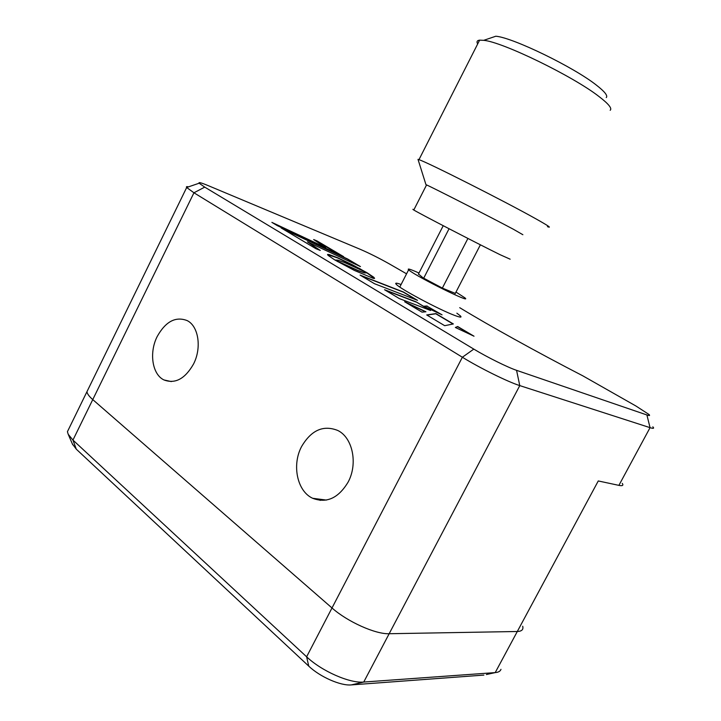 <?xml version="1.0" encoding="UTF-8"?>
<svg xmlns="http://www.w3.org/2000/svg" width="721" height="721" viewBox="0 0 721 721"><rect width="100%" height="100%" fill="white"/><g stroke="black" fill="none" stroke-linecap="round" stroke-linejoin="round"><path stroke-width="1.08" d="M301.585 446.551C291.726 464.901 297.097 491.271 312.662 498.283C326.622 503.573 338.446 498.166 348.135 482.07C358.13 463.639 352.614 437.53 337.743 430.455C323.305 424.768 311.256 430.131 301.585 446.551M157.241 336.428C148.95 352.524 152.149 374.433 163.973 379.949C175.167 384.158 185.018 378.867 193.498 364.087C201.907 347.892 198.572 326.135 187.181 320.602C175.672 316.168 165.686 321.44 157.241 336.428M401.092 284.516C396.469 282.83 394.829 282.749 396.19 284.254C399.407 288.454 438.936 309.57 454.41 315.32C460.052 317.456 462.071 317.673 460.467 315.969L456.862 313.184M522.716 626.234C523.581 629.577 521.77 631.335 517.308 631.497L389.169 633.723L517.308 631.497C521.77 631.335 523.581 629.577 522.716 626.234M622.268 483.394C623.656 485.449 622.538 486.107 618.897 485.368L650.054 427.661L519.769 385.6C508.098 381.977 479.853 368.043 462.377 357.237L193.949 192.786L186.64 187.487C186.009 186.64 186.64 186.424 188.523 186.847M69.027 428.391L67.423 431.681L68.207 434.267L72.947 440.08L306.614 656.795C321.647 671.116 349.757 683.481 363.735 682.048L495.201 672.603L598.268 480.952L618.897 485.368M652.811 426.823C654.443 428.472 653.514 428.752 650.054 427.661L646.899 414.963C649.54 415.846 650.234 415.684 648.981 414.476L635.958 406.022L582.784 375.812C536 351.641 489.334 325.712 459.719 307.678M406.563 273.818L389.601 264.048C379.435 258.307 369.729 253.431 360.473 249.412L208.108 185.585C201.258 182.746 198.275 181.953 199.149 183.215L204.728 187.127L473.805 349.108C486.927 357.066 507.8 367.422 516.569 370.333L519.769 385.6L389.169 633.723C375.56 634.354 347.423 621.736 332.002 607.965L92.757 399.596L332.002 607.965C347.423 621.736 375.56 634.354 389.169 633.723L363.735 682.048L351.307 684.905C340.718 685.995 319.953 676.866 308.759 666.141L76.318 449.201L72.415 444.01M204.728 187.127L193.949 192.786L92.757 399.596C89.17 396.451 87.232 393.819 86.944 391.71L88.359 388.808L86.944 391.71C87.232 393.819 89.17 396.451 92.757 399.596L72.947 440.08L76.318 449.201M460.106 316.663L460.773 317.078M516.569 370.333L646.899 414.963M360.076 275.107L374.451 283.695L417.531 300.333L403.409 291.987L360.076 275.107M416.432 299.909L403.327 292.158L361.104 275.719M328.037 255.333L334.859 259.984L337.915 260.182L344.629 262.543L366.737 272.583L352.452 264.787L337.644 257.748L329.1 254.54L327.595 254.441L328.037 255.333M364.438 271.447L358.977 268.203M358.887 268.374L337.554 257.92L327.532 254.603M425.534 311.814L406.473 302.838M425.94 311.778L404.652 301.757L422.01 312.13L425.94 311.778M453.058 324.017L435.79 313.779L426.949 315.086M453.356 323.954L435.881 313.599L426.715 314.942L444.686 325.685L453.356 323.954M472.111 335.31L457.601 326.712L455.519 327.541M474.021 336.211L457.7 326.532L455.348 327.469L474.021 336.211M440.189 313.959L427.03 306.173L424.029 306.371M427.12 306.001L423.714 306.227L442.063 314.843L427.03 306.173M430.635 310.49L415.972 301.793L384.554 289.734L399.425 298.629L430.635 310.49M429.545 310.075L415.972 301.793M415.882 301.973L385.573 290.347M277.279 225.61L343.647 256.658L316.997 240.904L313.662 239.543L325.676 247.582L271.889 222.383L277.279 225.61M325.676 247.582L273.484 223.348M341.925 255.856L314.401 240.039M320.268 250.43L307.443 241.859L360.464 266.599L347.621 259.001L281.154 227.935L315.852 248.664L320.268 250.43M319.412 250.088L307.443 241.859M358.743 265.797L347.54 259.172L282.758 228.89M354.39 270.429L373.361 278.405L374.587 278.351L373.884 277.342L366.944 272.682L364.384 272.682L357.841 270.411L335.094 260.11L354.39 270.429M366.845 272.917L364.294 272.853L357.751 270.582L337.284 261.399M374.487 278.423L366.908 272.889M320.295 500.401L316.321 498.761M486.378 674.541L495.201 672.603C498.391 672.342 500.32 671.26 500.978 669.34M483.89 675.081L351.307 684.905M418.982 273.034C410.492 269.23 407.041 268.158 408.618 269.807L409.177 270.285C417.171 276.99 473.445 304.749 464.838 297.791L455.987 292.077M418.486 273.998L423.065 277.864L442.667 288.247L455.302 293.393M610.182 110.286C612.291 108.456 608.596 103.887 599.088 96.596C573.204 76.291 502.447 41.917 483.737 40.331L495.814 36.221C512.649 37.501 573.826 67.152 596.447 85.168C604.757 91.648 608.028 95.785 606.253 97.569M483.737 40.331L479.609 40.151C477.05 40.466 476.401 41.746 477.663 43.981M418.261 160.17L418.009 159.359L418.964 159.674C427.156 162.135 504.772 201.348 535.604 218.67C548.194 225.727 552.142 228.386 547.437 226.655M522.869 234.713L513.262 229.188C489.676 216.624 432.681 187.541 426.562 184.927L425.958 184.657L426.444 185.153M510.144 259.19L500.041 254.675C476.121 242.896 419.433 213.533 413.791 210.009C412.394 209.18 412.439 209.09 413.926 209.748M423.696 278.198L449.066 228.737M442.361 288.076L467.92 238.453M455.185 293.618L480.393 244.807M418.369 274.232L443.226 225.709M308.759 666.141L306.614 656.795L462.377 357.237L473.805 349.108M326.424 500.077L312.662 498.283M171.337 381.58L163.973 379.949M459.899 317.06L460.467 315.969M186.667 187.532L67.423 431.681M199.149 183.215L186.64 187.487M72.758 444.812L68.207 434.267M399.795 287.066L408.618 269.807M418.964 159.674L479.609 40.151M425.958 184.657L418.009 159.359M426.562 184.927L413.791 210.009"/></g></svg>
